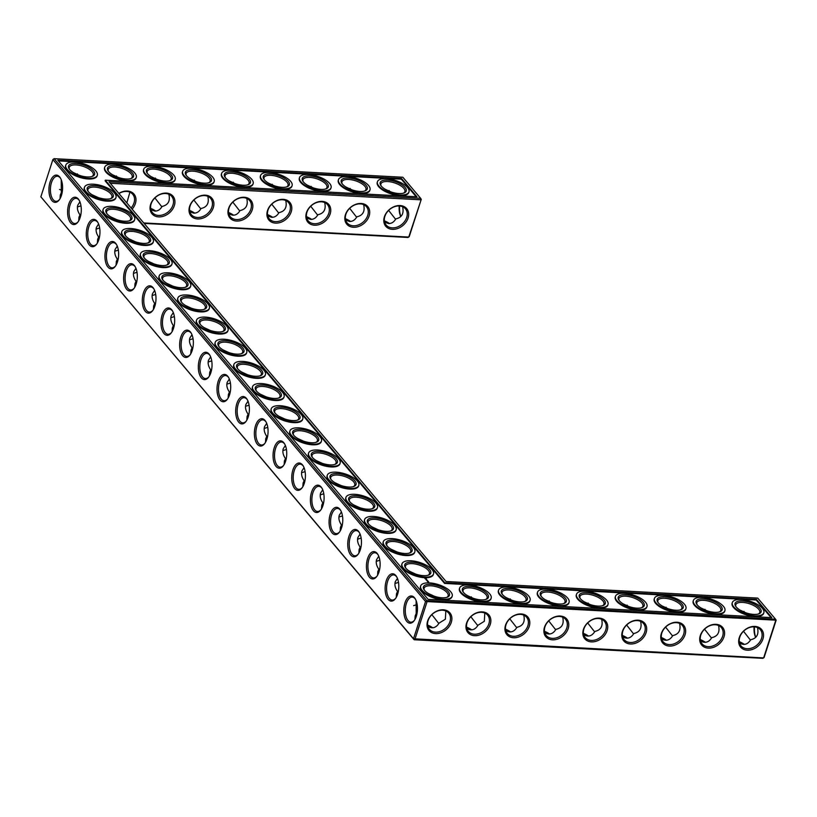 <?xml version="1.0" encoding="UTF-8"?>
<svg xmlns="http://www.w3.org/2000/svg" width="817" height="817" viewBox="0 0 817 817"><rect width="100%" height="100%" fill="white"/><g stroke="black" fill="none" stroke-linecap="round" stroke-linejoin="round"><path stroke-width="1.23" d="M388.698 223.541A13.685 5.566 17.9 0 0 384.46 221.438M389.464 223.521A12.602 5.127 17.9 0 0 384.368 220.815M384.654 222.244L388.575 223.531C391.568 223.613 393.988 222.061 395.816 218.885C401.882 217.536 404.139 213.482 402.597 206.711M388.616 210.398L395.581 219.283M143.741 222.939L408.755 237.063L421.266 199.328L409.235 236.583L408 237.471L144.129 223.409M40.85 196.815L414.148 639.752L762.884 658.328L764.12 657.44L776.15 620.185L425.545 601.506L52.88 159.56L54.116 158.672L426.78 600.618L775.517 619.194L757.737 598.105L446.082 581.51L108.988 181.731L420.643 198.337L402.852 177.248L54.116 158.672L52.88 159.56L40.85 196.815L413.514 638.761L763.629 657.92L775.66 620.665L775.517 619.194L776.15 620.185M509.839 631.939A13.685 5.566 17.9 0 0 505.6 629.836M470.878 629.866A13.685 5.566 17.9 0 0 466.65 627.762M704.622 642.315A13.685 5.566 17.9 0 0 700.383 640.211M665.661 640.242A13.685 5.566 17.9 0 0 661.433 638.138M743.572 644.399A13.685 5.566 17.9 0 0 739.344 642.295M626.7 638.169A13.685 5.566 17.9 0 0 622.472 636.065M431.927 627.793A13.685 5.566 17.9 0 0 427.689 625.689M587.75 636.096A13.685 5.566 17.9 0 0 583.512 633.992M548.789 634.012A13.685 5.566 17.9 0 0 544.561 631.909M349.737 221.458A13.685 5.566 17.9 0 0 345.509 219.354M310.777 219.385A13.685 5.566 17.9 0 0 306.549 217.281M271.826 217.312A13.685 5.566 17.9 0 0 267.588 215.208M193.915 213.155A13.685 5.566 17.9 0 0 189.677 211.052M232.865 215.239A13.685 5.566 17.9 0 0 228.637 213.135M154.954 211.082A13.685 5.566 17.9 0 0 150.726 208.978M399.319 205.955A12.602 9.641 -40.1 0 1 405.416 208.795A12.602 9.641 -40.1 0 1 401.995 224.287A12.602 9.641 -40.1 0 1 386.145 225.043A12.602 9.641 -40.1 0 1 386.686 212.696A12.602 9.641 -40.1 0 1 399.319 205.955M399.247 205.955A12.572 6.27 -87 0 0 400.769 216.525M391.047 191.954L385.073 189.207M389.117 190.504A12.602 9.641 -40.1 0 1 389.311 191.311M345.693 220.171L349.615 221.458C352.617 221.54 355.027 219.987 356.855 216.811C362.922 215.463 365.189 211.409 363.647 204.638M349.666 208.325L356.631 217.21M414.148 639.752L414.893 639.343L426.923 602.088L426.78 600.618L425.545 601.506L413.514 638.761L414.148 639.752M505.509 629.223A12.602 5.127 -162.1 0 1 510.615 631.929M466.558 627.139A12.602 5.127 -162.1 0 1 471.654 629.846M700.292 639.599A12.602 5.127 -162.1 0 1 705.388 642.305M661.331 637.526A12.602 5.127 -162.1 0 1 666.437 640.232M739.252 641.672A12.602 5.127 -162.1 0 1 744.348 644.378M622.38 635.442A12.602 5.127 -162.1 0 1 627.476 638.148M427.597 625.066A12.602 5.127 -162.1 0 1 432.693 627.773M583.42 633.369A12.602 5.127 -162.1 0 1 588.526 636.075M544.469 631.296A12.602 5.127 -162.1 0 1 549.565 634.002M350.513 221.448A12.602 5.127 17.9 0 0 345.407 218.742M311.553 219.375A12.602 5.127 17.9 0 0 306.457 216.658M272.602 217.291A12.602 5.127 17.9 0 0 267.496 214.585M194.691 213.145A12.602 5.127 17.9 0 0 189.585 210.439M233.642 215.218A12.602 5.127 17.9 0 0 228.546 212.512M155.73 211.072A12.602 5.127 17.9 0 0 150.634 208.366M403.475 193.149A12.602 5.127 17.9 0 0 404.895 191.617A12.602 5.127 17.9 0 0 394.478 182.865A12.602 5.127 17.9 0 0 380.906 183.876A12.602 5.127 17.9 0 0 381.171 185.939M400.064 205.557A13.685 10.468 -40.1 0 1 404.558 223.94A13.685 10.468 -40.1 0 1 384.051 222.847A13.685 10.468 -40.1 0 1 400.064 205.557M399.646 205.986A13.644 6.812 -87 0 0 400.881 216.423M364.515 191.066A12.602 5.127 17.9 0 0 365.934 189.544A12.602 5.127 17.9 0 0 355.518 180.792A12.602 5.127 17.9 0 0 341.955 181.793A12.602 5.127 17.9 0 0 342.211 183.866M352.086 189.881L346.122 187.134M350.156 188.431A12.602 9.641 -40.1 0 1 350.35 189.238M360.358 203.882A12.602 9.641 -40.1 0 1 366.455 206.721A12.602 9.641 -40.1 0 1 363.034 222.214A12.602 9.641 -40.1 0 1 347.184 222.97A12.602 9.641 -40.1 0 1 347.725 210.623A12.602 9.641 -40.1 0 1 360.358 203.882M421.266 199.328L420.643 198.337L420.786 199.808L110.285 183.263M283.193 199.328A13.685 10.468 -40.1 0 1 287.686 217.72A13.685 10.468 -40.1 0 1 267.179 216.628A13.685 10.468 -40.1 0 1 283.193 199.328M244.242 197.254A13.685 10.468 -40.1 0 1 248.736 215.637A13.685 10.468 -40.1 0 1 228.219 214.544A13.685 10.468 -40.1 0 1 244.242 197.254M205.281 195.171A13.685 10.468 -40.1 0 1 209.775 213.564A13.685 10.468 -40.1 0 1 189.268 212.471A13.685 10.468 -40.1 0 1 205.281 195.171M166.331 193.098A13.685 10.468 -40.1 0 1 170.824 211.491A13.685 10.468 -40.1 0 1 150.308 210.398A13.685 10.468 -40.1 0 1 166.331 193.098M118.843 193.415A13.685 10.468 -40.1 0 1 127.37 191.025A13.685 10.468 -40.1 0 1 132.109 209.152M361.114 203.474A13.685 10.468 -40.1 0 1 365.608 221.867A13.685 10.468 -40.1 0 1 345.091 220.774A13.685 10.468 -40.1 0 1 361.114 203.474M322.153 201.401A13.685 10.468 -40.1 0 1 326.647 219.793A13.685 10.468 -40.1 0 1 306.13 218.701A13.685 10.468 -40.1 0 1 322.153 201.401M755.766 637.28A13.644 6.812 93 0 1 754.52 626.843M443.294 609.809A13.685 10.468 -40.1 0 1 447.787 628.191A13.685 10.468 -40.1 0 1 427.281 627.099A13.685 10.468 -40.1 0 1 443.294 609.809M482.255 611.882A13.685 10.468 -40.1 0 1 486.748 630.275A13.685 10.468 -40.1 0 1 466.231 629.182A13.685 10.468 -40.1 0 1 482.255 611.882M521.205 613.955A13.685 10.468 -40.1 0 1 525.699 632.348A13.685 10.468 -40.1 0 1 505.192 631.255A13.685 10.468 -40.1 0 1 521.205 613.955M560.166 616.028A13.685 10.468 -40.1 0 1 564.659 634.421A13.685 10.468 -40.1 0 1 544.142 633.328A13.685 10.468 -40.1 0 1 560.166 616.028M599.116 618.112A13.685 10.468 -40.1 0 1 603.61 636.494A13.685 10.468 -40.1 0 1 583.103 635.401A13.685 10.468 -40.1 0 1 599.116 618.112M638.077 620.185A13.685 10.468 -40.1 0 1 642.571 638.577A13.685 10.468 -40.1 0 1 622.054 637.485A13.685 10.468 -40.1 0 1 638.077 620.185M677.038 622.258A13.685 10.468 -40.1 0 1 681.531 640.651A13.685 10.468 -40.1 0 1 661.014 639.558A13.685 10.468 -40.1 0 1 677.038 622.258M715.988 624.331A13.685 10.468 -40.1 0 1 720.482 642.724A13.685 10.468 -40.1 0 1 699.975 641.631A13.685 10.468 -40.1 0 1 715.988 624.331M754.949 626.414A13.685 10.468 -40.1 0 1 759.442 644.797A13.685 10.468 -40.1 0 1 738.925 643.704A13.685 10.468 -40.1 0 1 754.949 626.414M59.59 176.87A13.644 6.812 -87 0 0 50.756 180.251A13.644 6.812 -87 0 0 50.368 197.959A13.644 6.812 -87 0 0 59.079 200.083A13.644 6.812 -87 0 0 60.264 177.8A13.644 6.812 -87 0 0 59.59 176.87M78.279 198.991A13.685 6.822 93 0 1 78.953 199.92A13.685 6.822 93 0 1 77.768 222.265A13.685 6.822 93 0 1 69.036 220.13A13.685 6.822 93 0 1 69.425 202.381A13.685 6.822 93 0 1 78.279 198.991M96.957 221.131A13.685 6.822 93 0 1 97.631 222.071A13.685 6.822 93 0 1 96.437 244.416A13.685 6.822 93 0 1 87.715 242.281A13.685 6.822 93 0 1 88.103 224.532A13.685 6.822 93 0 1 96.957 221.131M115.636 243.282A13.685 6.822 93 0 1 116.31 244.222A13.685 6.822 93 0 1 115.115 266.567A13.685 6.822 93 0 1 106.384 264.432A13.685 6.822 93 0 1 106.782 246.683A13.685 6.822 93 0 1 115.636 243.282M134.315 265.433A13.685 6.822 93 0 1 134.989 266.373A13.685 6.822 93 0 1 133.794 288.718A13.685 6.822 93 0 1 125.062 286.583A13.685 6.822 93 0 1 125.461 268.834A13.685 6.822 93 0 1 134.315 265.433M152.993 287.584A13.685 6.822 93 0 1 153.667 288.524A13.685 6.822 93 0 1 152.473 310.868A13.685 6.822 93 0 1 143.741 308.734A13.685 6.822 93 0 1 144.139 290.975A13.685 6.822 93 0 1 152.993 287.584M171.662 309.735A13.685 6.822 93 0 1 172.346 310.664A13.685 6.822 93 0 1 171.151 333.019A13.685 6.822 93 0 1 162.42 330.885A13.685 6.822 93 0 1 162.818 313.125A13.685 6.822 93 0 1 171.662 309.735M190.341 331.886A13.685 6.822 93 0 1 191.025 332.815A13.685 6.822 93 0 1 189.83 355.17A13.685 6.822 93 0 1 181.098 353.036A13.685 6.822 93 0 1 181.486 335.276A13.685 6.822 93 0 1 190.341 331.886M209.019 354.037A13.685 6.822 93 0 1 209.703 354.966A13.685 6.822 93 0 1 208.509 377.321A13.685 6.822 93 0 1 199.777 375.187A13.685 6.822 93 0 1 200.165 357.427A13.685 6.822 93 0 1 209.019 354.037M227.698 376.188A13.685 6.822 93 0 1 228.382 377.117A13.685 6.822 93 0 1 227.187 399.472A13.685 6.822 93 0 1 218.456 397.338A13.685 6.822 93 0 1 218.844 379.578A13.685 6.822 93 0 1 227.698 376.188M246.377 398.339A13.685 6.822 93 0 1 247.051 399.268A13.685 6.822 93 0 1 245.866 421.613A13.685 6.822 93 0 1 237.134 419.489A13.685 6.822 93 0 1 237.522 401.729A13.685 6.822 93 0 1 246.377 398.339M265.055 420.489A13.685 6.822 93 0 1 265.729 421.419A13.685 6.822 93 0 1 264.545 443.764A13.685 6.822 93 0 1 255.813 441.629A13.685 6.822 93 0 1 256.201 423.88A13.685 6.822 93 0 1 265.055 420.489M283.734 442.64A13.685 6.822 93 0 1 284.408 443.57A13.685 6.822 93 0 1 283.223 465.915A13.685 6.822 93 0 1 274.492 463.78A13.685 6.822 93 0 1 274.88 446.031A13.685 6.822 93 0 1 283.734 442.64M302.413 464.791A13.685 6.822 93 0 1 303.087 465.721A13.685 6.822 93 0 1 301.902 488.066A13.685 6.822 93 0 1 293.17 485.931A13.685 6.822 93 0 1 293.558 468.182A13.685 6.822 93 0 1 302.413 464.791M321.091 486.942A13.685 6.822 93 0 1 321.765 487.872A13.685 6.822 93 0 1 320.581 510.216A13.685 6.822 93 0 1 311.849 508.082A13.685 6.822 93 0 1 312.237 490.333A13.685 6.822 93 0 1 321.091 486.942M339.77 509.093A13.685 6.822 93 0 1 340.444 510.022A13.685 6.822 93 0 1 339.259 532.367A13.685 6.822 93 0 1 330.528 530.233A13.685 6.822 93 0 1 330.916 512.484A13.685 6.822 93 0 1 339.77 509.093M358.449 531.244A13.685 6.822 93 0 1 359.123 532.173A13.685 6.822 93 0 1 357.928 554.518A13.685 6.822 93 0 1 349.196 552.384A13.685 6.822 93 0 1 349.594 534.635A13.685 6.822 93 0 1 358.449 531.244M377.127 553.395A13.685 6.822 93 0 1 377.801 554.324A13.685 6.822 93 0 1 376.606 576.669A13.685 6.822 93 0 1 367.875 574.535A13.685 6.822 93 0 1 368.273 556.786A13.685 6.822 93 0 1 377.127 553.395M395.806 575.546A13.685 6.822 93 0 1 396.48 576.475A13.685 6.822 93 0 1 395.285 598.82A13.685 6.822 93 0 1 386.553 596.686A13.685 6.822 93 0 1 386.952 578.936A13.685 6.822 93 0 1 395.806 575.546M414.464 597.727A13.644 6.812 93 0 1 415.148 598.657A13.644 6.812 93 0 1 413.953 620.94A13.644 6.812 93 0 1 405.252 618.816A13.644 6.812 93 0 1 405.64 601.108A13.644 6.812 93 0 1 414.464 597.727M189.483 339.841L193.057 338.738M174.041 326.371L173.388 325.626L172.346 327.974L172.101 331.6M152.136 295.54L155.7 294.437M136.694 282.069L136.03 281.324L134.989 283.673L134.744 287.298M96.1 229.087L99.664 227.984M80.658 215.617L79.995 214.871L78.953 217.22L78.718 220.845M114.778 251.238L118.342 250.135M99.337 237.767L98.673 237.022L97.631 239.371L97.386 242.996M133.457 273.389L137.021 272.286M118.016 259.918L117.352 259.173L116.31 261.522L116.065 265.147M208.161 361.992L211.736 360.889M192.72 348.522L192.066 347.776L191.025 350.125L190.78 353.751M170.814 317.69L174.378 316.587M155.373 304.22L154.709 303.475L153.667 305.824L153.422 309.449M226.84 384.143L230.414 383.04M211.399 370.673L210.745 369.927L209.703 372.276L209.458 375.902M245.519 406.294L249.093 405.191M230.077 392.824L229.424 392.078L228.382 394.427L228.137 398.053M376.269 561.34L379.834 560.237M360.828 547.87L360.164 547.124L359.123 549.484L358.877 553.109M357.591 539.189L361.155 538.086M342.149 525.719L341.486 524.974L340.444 527.333L340.199 530.958M338.912 517.038L342.476 515.935M323.471 503.568L322.817 502.823L321.765 505.182L321.53 508.807M516.722 627.691L509.767 618.806M505.794 630.653C510.359 633.093 514.077 631.97 516.957 627.293C523.023 625.934 525.29 621.88 523.738 615.119M477.771 625.608L470.806 616.723M466.844 628.569C471.399 631.02 475.116 629.897 477.996 625.209L484.318 621.298L484.787 613.046M413.637 605.642L417.17 604.549M398.185 592.172L397.522 591.426L396.48 593.785L396.235 597.401M394.948 583.491L398.512 582.388M379.507 570.021L378.843 569.275L377.801 571.634L377.556 575.26M320.233 494.888L323.798 493.785M304.792 481.417L304.138 480.672L303.087 483.031L302.852 486.656M711.505 638.067L704.54 629.182M700.577 641.028C705.142 643.469 708.86 642.346 711.74 637.668C717.806 636.31 720.073 632.256 718.521 625.495M301.555 472.737L305.119 471.634M286.113 459.266L285.46 458.521L284.408 460.88L284.173 464.505M282.876 450.586L286.44 449.493M267.435 437.126L266.781 436.37L265.729 438.729L265.494 442.354M672.554 635.994L665.589 627.109M661.627 638.955C666.182 641.396 669.899 640.273 672.779 635.595C678.856 634.237 681.112 630.183 679.57 623.422M264.197 428.445L267.762 427.342M248.756 414.975L248.102 414.219L247.061 416.578L246.816 420.204M750.466 640.14L743.501 631.255M739.538 643.102C744.093 645.542 747.81 644.429 750.69 639.742C756.767 638.394 759.024 634.329 757.482 627.568M633.594 633.91L626.629 625.025M622.666 636.872C627.221 639.323 630.949 638.2 633.818 633.512C639.895 632.164 642.152 628.11 640.61 621.349M438.811 623.534L431.846 614.65M427.883 626.496C432.448 628.937 436.166 627.824 439.046 623.136L445.357 619.215L445.827 610.963M414.924 619.5L415.169 615.895L416.2 613.567L416.119 600.577M416.844 614.313L416.2 613.567M594.633 631.837L587.678 622.952M583.706 634.799C588.271 637.24 591.988 636.126 594.868 631.439C600.934 630.091 603.201 626.026 601.649 619.266M555.683 629.764L548.718 620.879M544.755 632.726C549.31 635.166 553.038 634.043 555.907 629.366C561.984 628.007 564.241 623.953 562.699 617.192M306.743 218.098L310.664 219.385C313.657 219.467 316.067 217.914 317.895 214.728C323.971 213.39 326.228 209.336 324.686 202.565M310.705 206.241L317.67 215.137M267.782 216.015L271.704 217.302C274.706 217.383 277.116 215.841 278.944 212.655C285.01 211.317 287.267 207.252 285.725 200.492M271.755 204.168L278.709 213.053M189.871 211.869L193.792 213.155C196.795 213.237 199.205 211.685 201.033 208.509C207.099 207.161 209.356 203.106 207.814 196.335M193.843 200.022L200.798 208.907M228.831 213.942L232.753 215.228C235.745 215.31 238.155 213.768 239.984 210.582C246.05 209.234 248.317 205.179 246.775 198.408M232.794 202.095L239.759 210.98M61.959 193.455L61.316 192.71L60.284 195.038L60.039 198.643M77.421 206.936L80.985 205.833M150.92 209.795L154.842 211.082C157.834 211.164 160.244 209.612 162.072 206.435C168.139 205.087 170.406 201.033 168.864 194.262M154.883 197.939L161.848 206.834M398.88 193.537A13.685 5.566 17.9 0 0 404.098 192.935A13.685 5.566 17.9 0 0 394.917 181.507A13.685 5.566 17.9 0 0 380.783 185.398A13.685 5.566 17.9 0 0 398.88 193.537M359.929 191.464A13.685 5.566 17.9 0 0 365.148 190.861A13.685 5.566 17.9 0 0 355.957 179.434A13.685 5.566 17.9 0 0 341.823 183.325A13.685 5.566 17.9 0 0 359.929 191.464M282.447 199.736A12.602 9.641 -40.1 0 1 288.544 202.565A12.602 9.641 -40.1 0 1 285.123 218.068A12.602 9.641 -40.1 0 1 269.273 218.813A12.602 9.641 -40.1 0 1 269.814 206.466A12.602 9.641 -40.1 0 1 282.447 199.736M243.486 197.663A12.602 9.641 -40.1 0 1 249.583 200.492A12.602 9.641 -40.1 0 1 246.172 215.984A12.602 9.641 -40.1 0 1 230.312 216.74A12.602 9.641 -40.1 0 1 230.864 204.393A12.602 9.641 -40.1 0 1 243.486 197.663M204.536 195.58A12.602 9.641 -40.1 0 1 210.633 198.419A12.602 9.641 -40.1 0 1 207.212 213.911A12.602 9.641 -40.1 0 1 191.362 214.667A12.602 9.641 -40.1 0 1 191.903 202.32A12.602 9.641 -40.1 0 1 204.536 195.58M165.575 193.506A12.602 9.641 -40.1 0 1 171.672 196.335A12.602 9.641 -40.1 0 1 168.261 211.838A12.602 9.641 -40.1 0 1 152.401 212.583A12.602 9.641 -40.1 0 1 152.953 200.236A12.602 9.641 -40.1 0 1 165.575 193.506M118.935 193.527A12.602 9.641 -40.1 0 1 126.625 191.433A12.602 9.641 -40.1 0 1 132.722 194.262A12.602 9.641 -40.1 0 1 131.118 207.978M321.398 201.809A12.602 9.641 -40.1 0 1 327.494 204.638A12.602 9.641 -40.1 0 1 324.083 220.141A12.602 9.641 -40.1 0 1 308.223 220.886A12.602 9.641 -40.1 0 1 308.775 208.539A12.602 9.641 -40.1 0 1 321.398 201.809M549.218 600.985A12.602 9.641 -40.1 0 1 549.412 601.792M510.257 598.902A12.602 9.641 -40.1 0 1 510.451 599.719M471.307 596.829A12.602 9.641 -40.1 0 1 471.491 597.646M743.991 611.361A12.602 9.641 -40.1 0 1 744.185 612.168M705.04 609.288A12.602 9.641 -40.1 0 1 705.234 610.095M666.08 607.205A12.602 9.641 -40.1 0 1 666.274 608.022M627.129 605.131A12.602 9.641 -40.1 0 1 627.323 605.948M588.169 603.058A12.602 9.641 -40.1 0 1 588.363 603.865M755.654 637.383A12.572 6.27 93 0 1 754.132 626.813M442.548 610.217A12.602 9.641 -40.1 0 1 448.645 613.046A12.602 9.641 -40.1 0 1 445.224 628.549A12.602 9.641 -40.1 0 1 429.374 629.294A12.602 9.641 -40.1 0 1 429.916 616.947A12.602 9.641 -40.1 0 1 442.548 610.217M481.499 612.29A12.602 9.641 -40.1 0 1 487.596 615.119A12.602 9.641 -40.1 0 1 484.185 630.622A12.602 9.641 -40.1 0 1 468.325 631.367A12.602 9.641 -40.1 0 1 468.876 619.02A12.602 9.641 -40.1 0 1 481.499 612.29M520.46 614.364A12.602 9.641 -40.1 0 1 526.557 617.192A12.602 9.641 -40.1 0 1 523.135 632.695A12.602 9.641 -40.1 0 1 507.286 633.451A12.602 9.641 -40.1 0 1 507.827 621.104A12.602 9.641 -40.1 0 1 520.46 614.364M559.41 616.437A12.602 9.641 -40.1 0 1 565.507 619.276A12.602 9.641 -40.1 0 1 562.096 634.768A12.602 9.641 -40.1 0 1 546.236 635.524A12.602 9.641 -40.1 0 1 546.787 623.177A12.602 9.641 -40.1 0 1 559.41 616.437M598.371 618.52A12.602 9.641 -40.1 0 1 604.468 621.349A12.602 9.641 -40.1 0 1 601.046 636.841A12.602 9.641 -40.1 0 1 585.197 637.597A12.602 9.641 -40.1 0 1 585.738 625.25A12.602 9.641 -40.1 0 1 598.371 618.52M637.321 620.593A12.602 9.641 -40.1 0 1 643.418 623.422A12.602 9.641 -40.1 0 1 640.007 638.925A12.602 9.641 -40.1 0 1 624.147 639.67A12.602 9.641 -40.1 0 1 624.699 627.323A12.602 9.641 -40.1 0 1 637.321 620.593M676.282 622.666A12.602 9.641 -40.1 0 1 682.379 625.495A12.602 9.641 -40.1 0 1 678.958 640.998A12.602 9.641 -40.1 0 1 663.108 641.753A12.602 9.641 -40.1 0 1 663.649 629.407A12.602 9.641 -40.1 0 1 676.282 622.666M715.243 624.739A12.602 9.641 -40.1 0 1 721.34 627.579A12.602 9.641 -40.1 0 1 717.918 643.071A12.602 9.641 -40.1 0 1 702.069 643.827A12.602 9.641 -40.1 0 1 702.61 631.48A12.602 9.641 -40.1 0 1 715.243 624.739M754.193 626.823A12.602 9.641 -40.1 0 1 760.29 629.652A12.602 9.641 -40.1 0 1 756.869 645.144A12.602 9.641 -40.1 0 1 741.019 645.9A12.602 9.641 -40.1 0 1 741.57 633.553A12.602 9.641 -40.1 0 1 754.193 626.823M60.55 178.28A12.572 6.27 -87 0 0 60.223 177.851A12.572 6.27 -87 0 0 57.364 176.227A12.572 6.27 -87 0 0 50.429 188.451A12.572 6.27 -87 0 0 56.026 201.329A12.572 6.27 -87 0 0 59.416 199.634M78.105 221.815A12.602 6.291 93 0 1 74.694 223.521A12.602 6.291 93 0 1 69.088 210.592A12.602 6.291 93 0 1 76.042 198.347A12.602 6.291 93 0 1 78.912 199.971A12.602 6.291 93 0 1 79.239 200.4M96.784 243.966A12.602 6.291 93 0 1 93.373 245.672A12.602 6.291 93 0 1 87.766 232.743A12.602 6.291 93 0 1 94.721 220.498A12.602 6.291 93 0 1 97.591 222.122A12.602 6.291 93 0 1 97.917 222.551M115.452 266.117A12.602 6.291 93 0 1 112.052 267.823A12.602 6.291 93 0 1 106.445 254.894A12.602 6.291 93 0 1 113.4 242.649A12.602 6.291 93 0 1 116.269 244.273A12.602 6.291 93 0 1 116.596 244.702M134.131 288.268A12.602 6.291 93 0 1 130.73 289.964A12.602 6.291 93 0 1 125.124 277.045A12.602 6.291 93 0 1 132.078 264.8A12.602 6.291 93 0 1 134.938 266.424A12.602 6.291 93 0 1 135.275 266.853M152.81 310.409A12.602 6.291 93 0 1 149.409 312.114A12.602 6.291 93 0 1 143.802 299.196A12.602 6.291 93 0 1 150.757 286.951A12.602 6.291 93 0 1 153.616 288.575A12.602 6.291 93 0 1 153.953 289.004M171.488 332.56A12.602 6.291 93 0 1 168.088 334.265A12.602 6.291 93 0 1 162.481 321.347A12.602 6.291 93 0 1 169.425 309.102A12.602 6.291 93 0 1 172.295 310.726A12.602 6.291 93 0 1 172.632 311.154M190.167 354.711A12.602 6.291 93 0 1 186.766 356.416A12.602 6.291 93 0 1 181.16 343.497A12.602 6.291 93 0 1 188.104 331.253A12.602 6.291 93 0 1 190.974 332.876A12.602 6.291 93 0 1 191.311 333.305M208.846 376.862A12.602 6.291 93 0 1 205.445 378.567A12.602 6.291 93 0 1 199.838 365.648A12.602 6.291 93 0 1 206.783 353.393A12.602 6.291 93 0 1 209.652 355.027A12.602 6.291 93 0 1 209.989 355.456M227.524 399.013A12.602 6.291 93 0 1 224.124 400.718A12.602 6.291 93 0 1 218.517 387.799A12.602 6.291 93 0 1 225.461 375.544A12.602 6.291 93 0 1 228.331 377.178A12.602 6.291 93 0 1 228.668 377.607M246.203 421.163A12.602 6.291 93 0 1 242.802 422.869A12.602 6.291 93 0 1 237.196 409.95A12.602 6.291 93 0 1 244.14 397.695A12.602 6.291 93 0 1 247.01 399.329A12.602 6.291 93 0 1 247.347 399.758M264.882 443.314A12.602 6.291 93 0 1 261.481 445.02A12.602 6.291 93 0 1 255.874 432.101A12.602 6.291 93 0 1 262.819 419.846A12.602 6.291 93 0 1 265.688 421.48A12.602 6.291 93 0 1 266.025 421.909M283.56 465.465A12.602 6.291 93 0 1 280.16 467.171A12.602 6.291 93 0 1 274.543 454.252A12.602 6.291 93 0 1 281.497 441.997A12.602 6.291 93 0 1 284.367 443.631A12.602 6.291 93 0 1 284.694 444.06M302.239 487.616A12.602 6.291 93 0 1 298.838 489.322A12.602 6.291 93 0 1 293.221 476.403A12.602 6.291 93 0 1 300.176 464.148A12.602 6.291 93 0 1 303.046 465.782A12.602 6.291 93 0 1 303.373 466.211M320.918 509.767A12.602 6.291 93 0 1 317.517 511.473A12.602 6.291 93 0 1 311.9 498.554A12.602 6.291 93 0 1 318.855 486.299A12.602 6.291 93 0 1 321.724 487.933A12.602 6.291 93 0 1 322.051 488.362M339.596 531.918A12.602 6.291 93 0 1 336.185 533.624A12.602 6.291 93 0 1 330.579 520.705A12.602 6.291 93 0 1 337.533 508.45A12.602 6.291 93 0 1 340.403 510.084A12.602 6.291 93 0 1 340.73 510.513M358.265 554.069A12.602 6.291 93 0 1 354.864 555.774A12.602 6.291 93 0 1 349.257 542.856A12.602 6.291 93 0 1 356.212 530.601A12.602 6.291 93 0 1 359.082 532.235A12.602 6.291 93 0 1 359.409 532.653M376.943 576.22A12.602 6.291 93 0 1 373.543 577.925A12.602 6.291 93 0 1 367.936 565.007A12.602 6.291 93 0 1 374.891 552.752A12.602 6.291 93 0 1 377.75 554.386A12.602 6.291 93 0 1 378.087 554.804M395.622 598.371A12.602 6.291 93 0 1 392.221 600.076A12.602 6.291 93 0 1 386.615 587.157A12.602 6.291 93 0 1 393.569 574.902A12.602 6.291 93 0 1 396.429 576.536A12.602 6.291 93 0 1 396.766 576.955M414.29 620.491A12.572 6.27 93 0 1 410.9 622.186A12.572 6.27 93 0 1 405.314 609.308A12.572 6.27 93 0 1 412.238 597.084A12.572 6.27 93 0 1 415.097 598.718A12.572 6.27 93 0 1 415.434 599.137M311.206 186.347A12.602 9.641 -40.1 0 1 311.4 187.164M272.245 184.274A12.602 9.641 -40.1 0 1 272.439 185.091M233.294 182.201A12.602 9.641 -40.1 0 1 233.488 183.008M194.334 180.128A12.602 9.641 -40.1 0 1 194.528 180.935M155.373 178.045A12.602 9.641 -40.1 0 1 155.567 178.862M116.422 175.972A12.602 9.641 -40.1 0 1 116.617 176.789M77.462 173.898A12.602 9.641 -40.1 0 1 77.656 174.705M62.48 190.157A12.602 9.641 -40.1 0 1 59.518 189.432M210.143 330.405L204.168 327.658M192.066 347.776C189.687 344.314 188.941 341.077 189.84 338.034L191.985 334.735M173.388 325.626C171.008 322.164 170.263 318.926 171.161 315.893L173.306 312.584M191.464 308.254L185.49 305.507M172.785 286.103L166.821 283.356M154.709 303.475C152.33 300.023 151.584 296.775 152.483 293.742L154.627 290.433M136.03 281.324C133.651 277.872 132.905 274.624 133.804 271.591L135.949 268.282M154.107 263.952L148.143 261.205M116.749 219.65L110.785 216.903M98.673 237.022C96.294 233.57 95.558 230.323 96.457 227.289L98.602 223.981M79.995 214.871C77.615 211.419 76.88 208.172 77.778 205.138L79.923 201.83M98.071 197.5L92.107 194.752M135.428 241.801L129.464 239.054M117.352 259.173C114.972 255.721 114.237 252.473 115.136 249.44L117.27 246.131M228.811 352.556L222.847 349.809M210.745 369.927C208.366 366.465 207.62 363.228 208.519 360.185L210.663 356.886M247.49 374.707L241.526 371.96M229.424 392.078C227.044 388.616 226.299 385.379 227.197 382.336L229.342 379.037M266.168 396.858L260.204 394.111M248.102 414.219C245.723 410.767 244.977 407.53 245.876 404.486L248.021 401.188M396.919 551.904L390.955 549.157M378.843 569.275C376.463 565.824 375.718 562.576 376.627 559.543L378.761 556.244M360.164 547.124C357.785 543.673 357.049 540.425 357.948 537.392L360.093 534.093M378.24 529.753L372.276 527.016M341.486 524.974C339.106 521.522 338.371 518.274 339.269 515.241L341.414 511.942M359.562 507.602L353.598 504.865M322.817 502.823C320.427 499.371 319.692 496.123 320.591 493.09L322.735 489.792M340.883 485.451L334.919 482.714M512.188 600.362L506.223 597.615M473.227 598.279L467.263 595.542M434.276 596.206L428.302 593.459M397.522 591.426C395.142 587.974 394.397 584.727 395.295 581.694L397.44 578.395M415.598 574.055L409.634 571.308M304.138 480.672C301.749 477.22 301.013 473.972 301.912 470.939L304.057 467.641M322.204 463.31L316.24 460.563M706.971 610.738L700.996 607.991M285.46 458.521C283.07 455.069 282.335 451.821 283.233 448.788L285.378 445.49M303.526 441.16L297.562 438.412M266.781 436.37C264.402 432.918 263.656 429.671 264.555 426.637L266.699 423.339M284.847 419.009L278.883 416.262M668.01 608.665L662.046 605.918M745.921 612.811L739.957 610.064M629.049 606.582L623.085 603.845M590.099 604.509L584.135 601.761M551.138 602.435L545.174 599.688M313.125 187.808L307.161 185.061M274.175 185.725L268.211 182.988M196.264 181.578L190.3 178.831M235.214 183.651L229.25 180.904M79.392 175.349L73.428 172.601M61.234 179.72L61.316 192.71M157.303 179.505L151.339 176.758M126.839 202.912L129.903 192.189M118.353 177.422L112.378 174.685M400.075 194.957A16.565 6.74 17.9 0 0 408.97 191.903A16.565 6.74 17.9 0 0 395.275 180.394A16.565 6.74 17.9 0 0 377.444 181.721A16.565 6.74 17.9 0 0 383.878 190.024A16.565 6.74 17.9 0 0 400.075 194.957M325.564 188.993A12.602 5.127 17.9 0 0 326.984 187.471A12.602 5.127 17.9 0 0 316.567 178.719A12.602 5.127 17.9 0 0 302.995 179.72A12.602 5.127 17.9 0 0 303.26 181.793M361.124 192.883A16.565 6.74 17.9 0 0 370.009 189.82A16.565 6.74 17.9 0 0 356.314 178.32A16.565 6.74 17.9 0 0 338.483 179.638A16.565 6.74 17.9 0 0 344.917 187.941A16.565 6.74 17.9 0 0 361.124 192.883M57.813 160.224L401.555 178.535L416.946 196.785L105.301 180.189L444.785 582.787L756.44 599.392L771.83 617.642L428.077 599.331L57.813 160.224M181.588 302.239A12.602 5.127 -162.1 0 1 181.323 300.176A12.602 5.127 -162.1 0 1 191.413 298.266A12.602 5.127 -162.1 0 1 204.23 304.629A12.602 5.127 -162.1 0 1 205.312 307.917A12.602 5.127 -162.1 0 1 203.893 309.439M200.267 324.39A12.602 5.127 -162.1 0 1 200.002 322.317A12.602 5.127 -162.1 0 1 210.092 320.417A12.602 5.127 -162.1 0 1 222.908 326.78A12.602 5.127 -162.1 0 1 223.991 330.068A12.602 5.127 -162.1 0 1 222.571 331.59M162.91 280.088A12.602 5.127 -162.1 0 1 162.644 278.025A12.602 5.127 -162.1 0 1 172.734 276.115A12.602 5.127 -162.1 0 1 185.551 282.478A12.602 5.127 -162.1 0 1 186.633 285.766A12.602 5.127 -162.1 0 1 185.214 287.288M144.231 257.937A12.602 5.127 -162.1 0 1 143.966 255.874A12.602 5.127 -162.1 0 1 154.056 253.964A12.602 5.127 -162.1 0 1 166.872 260.327A12.602 5.127 -162.1 0 1 167.955 263.615A12.602 5.127 -162.1 0 1 166.535 265.137M125.552 235.786A12.602 5.127 -162.1 0 1 125.287 233.723A12.602 5.127 -162.1 0 1 135.377 231.814A12.602 5.127 -162.1 0 1 148.194 238.176A12.602 5.127 -162.1 0 1 149.276 241.464A12.602 5.127 -162.1 0 1 147.857 242.986M88.195 191.484A12.602 5.127 -162.1 0 1 87.94 189.421A12.602 5.127 -162.1 0 1 98.02 187.512A12.602 5.127 -162.1 0 1 110.836 193.874A12.602 5.127 -162.1 0 1 111.919 197.163A12.602 5.127 -162.1 0 1 110.499 198.694M106.874 213.635A12.602 5.127 -162.1 0 1 106.608 211.572A12.602 5.127 -162.1 0 1 116.698 209.663A12.602 5.127 -162.1 0 1 129.515 216.025A12.602 5.127 -162.1 0 1 130.597 219.313A12.602 5.127 -162.1 0 1 129.178 220.845M91.821 176.543A12.602 5.127 17.9 0 0 93.24 175.012A12.602 5.127 17.9 0 0 82.823 166.26A12.602 5.127 17.9 0 0 69.261 167.271A12.602 5.127 17.9 0 0 69.516 169.333M218.946 346.541A12.602 5.127 -162.1 0 1 218.68 344.468A12.602 5.127 -162.1 0 1 228.77 342.568A12.602 5.127 -162.1 0 1 241.587 348.93A12.602 5.127 -162.1 0 1 242.669 352.219A12.602 5.127 -162.1 0 1 241.25 353.741M237.624 368.692A12.602 5.127 -162.1 0 1 237.359 366.619A12.602 5.127 -162.1 0 1 247.449 364.719A12.602 5.127 -162.1 0 1 260.255 371.081A12.602 5.127 -162.1 0 1 261.348 374.37A12.602 5.127 -162.1 0 1 259.929 375.891M256.303 390.843A12.602 5.127 -162.1 0 1 256.038 388.769A12.602 5.127 -162.1 0 1 266.128 386.87A12.602 5.127 -162.1 0 1 278.934 393.232A12.602 5.127 -162.1 0 1 280.027 396.521A12.602 5.127 -162.1 0 1 278.597 398.042M368.365 523.738A12.602 5.127 -162.1 0 1 368.099 521.675A12.602 5.127 -162.1 0 1 378.189 519.765A12.602 5.127 -162.1 0 1 391.006 526.128A12.602 5.127 -162.1 0 1 392.089 529.426A12.602 5.127 -162.1 0 1 390.669 530.948M387.044 545.889A12.602 5.127 -162.1 0 1 386.778 543.826A12.602 5.127 -162.1 0 1 396.868 541.916A12.602 5.127 -162.1 0 1 409.685 548.278A12.602 5.127 -162.1 0 1 410.767 551.577A12.602 5.127 -162.1 0 1 409.348 553.099M349.686 501.587A12.602 5.127 -162.1 0 1 349.431 499.524A12.602 5.127 -162.1 0 1 359.511 497.614A12.602 5.127 -162.1 0 1 372.327 503.977A12.602 5.127 -162.1 0 1 373.41 507.275A12.602 5.127 -162.1 0 1 371.99 508.797M331.008 479.446A12.602 5.127 -162.1 0 1 330.752 477.373A12.602 5.127 -162.1 0 1 340.832 475.463A12.602 5.127 -162.1 0 1 353.649 481.826A12.602 5.127 -162.1 0 1 354.731 485.124A12.602 5.127 -162.1 0 1 353.312 486.646M312.329 457.295A12.602 5.127 -162.1 0 1 312.074 455.222A12.602 5.127 -162.1 0 1 322.153 453.323A12.602 5.127 -162.1 0 1 334.97 459.675A12.602 5.127 -162.1 0 1 336.053 462.973A12.602 5.127 -162.1 0 1 334.633 464.495M541.273 596.42A12.602 5.127 -162.1 0 1 541.007 594.357A12.602 5.127 -162.1 0 1 551.097 592.448A12.602 5.127 -162.1 0 1 563.904 598.81A12.602 5.127 -162.1 0 1 564.996 602.098A12.602 5.127 -162.1 0 1 563.577 603.62M502.312 594.347A12.602 5.127 -162.1 0 1 502.047 592.274A12.602 5.127 -162.1 0 1 512.136 590.374A12.602 5.127 -162.1 0 1 524.953 596.737A12.602 5.127 -162.1 0 1 526.036 600.025A12.602 5.127 -162.1 0 1 524.616 601.547M463.351 592.274A12.602 5.127 -162.1 0 1 463.096 590.201A12.602 5.127 -162.1 0 1 473.186 588.291A12.602 5.127 -162.1 0 1 485.992 594.653A12.602 5.127 -162.1 0 1 487.085 597.952A12.602 5.127 -162.1 0 1 485.655 599.474M424.401 590.191A12.602 5.127 -162.1 0 1 424.135 588.128A12.602 5.127 -162.1 0 1 434.225 586.218A12.602 5.127 -162.1 0 1 447.042 592.58A12.602 5.127 -162.1 0 1 448.125 595.879A12.602 5.127 -162.1 0 1 446.705 597.401M405.722 568.04A12.602 5.127 -162.1 0 1 405.457 565.977A12.602 5.127 -162.1 0 1 415.547 564.067A12.602 5.127 -162.1 0 1 428.363 570.429A12.602 5.127 -162.1 0 1 429.446 573.728A12.602 5.127 -162.1 0 1 428.026 575.25M293.65 435.144A12.602 5.127 -162.1 0 1 293.395 433.071A12.602 5.127 -162.1 0 1 303.485 431.172A12.602 5.127 -162.1 0 1 316.291 437.524A12.602 5.127 -162.1 0 1 317.384 440.823A12.602 5.127 -162.1 0 1 315.954 442.344M736.046 606.796A12.602 5.127 -162.1 0 1 735.79 604.733A12.602 5.127 -162.1 0 1 745.88 602.823A12.602 5.127 -162.1 0 1 758.687 609.186A12.602 5.127 -162.1 0 1 759.779 612.474A12.602 5.127 -162.1 0 1 758.35 614.006M697.095 604.723A12.602 5.127 -162.1 0 1 696.83 602.66A12.602 5.127 -162.1 0 1 706.919 600.75A12.602 5.127 -162.1 0 1 719.736 607.113A12.602 5.127 -162.1 0 1 720.819 610.401A12.602 5.127 -162.1 0 1 719.399 611.923M658.134 602.65A12.602 5.127 -162.1 0 1 657.879 600.577A12.602 5.127 -162.1 0 1 667.959 598.677A12.602 5.127 -162.1 0 1 680.775 605.04A12.602 5.127 -162.1 0 1 681.858 608.328A12.602 5.127 -162.1 0 1 680.438 609.85M274.972 412.993A12.602 5.127 -162.1 0 1 274.716 410.92A12.602 5.127 -162.1 0 1 284.806 409.021A12.602 5.127 -162.1 0 1 297.613 415.373A12.602 5.127 -162.1 0 1 298.705 418.672A12.602 5.127 -162.1 0 1 297.276 420.193M619.184 600.566A12.602 5.127 -162.1 0 1 618.918 598.504A12.602 5.127 -162.1 0 1 629.008 596.594A12.602 5.127 -162.1 0 1 641.825 602.956A12.602 5.127 -162.1 0 1 642.908 606.255A12.602 5.127 -162.1 0 1 641.488 607.777M580.223 598.493A12.602 5.127 -162.1 0 1 579.958 596.43A12.602 5.127 -162.1 0 1 590.048 594.521A12.602 5.127 -162.1 0 1 602.864 600.883A12.602 5.127 -162.1 0 1 603.947 604.172A12.602 5.127 -162.1 0 1 602.527 605.703M286.604 186.919A12.602 5.127 17.9 0 0 288.023 185.398A12.602 5.127 17.9 0 0 277.606 176.646A12.602 5.127 17.9 0 0 264.034 177.646A12.602 5.127 17.9 0 0 264.3 179.709M247.643 184.846A12.602 5.127 17.9 0 0 249.073 183.314A12.602 5.127 17.9 0 0 238.656 174.562A12.602 5.127 17.9 0 0 225.084 175.573A12.602 5.127 17.9 0 0 225.349 177.636M208.692 182.763A12.602 5.127 17.9 0 0 210.112 181.241A12.602 5.127 17.9 0 0 199.695 172.489A12.602 5.127 17.9 0 0 186.123 173.5A12.602 5.127 17.9 0 0 186.388 175.563M169.732 180.69A12.602 5.127 17.9 0 0 171.161 179.168A12.602 5.127 17.9 0 0 160.735 170.416A12.602 5.127 17.9 0 0 147.172 171.417A12.602 5.127 17.9 0 0 147.428 173.49M130.781 178.617A12.602 5.127 17.9 0 0 132.201 177.095A12.602 5.127 17.9 0 0 121.784 168.343A12.602 5.127 17.9 0 0 108.212 169.344A12.602 5.127 17.9 0 0 108.477 171.407M408.847 192.209A16.565 6.74 -162.1 0 1 408.766 192.526A16.565 6.74 -162.1 0 1 399.881 195.59A16.565 6.74 -162.1 0 1 383.673 190.647A16.565 6.74 -162.1 0 1 377.24 182.344A16.565 6.74 -162.1 0 1 377.362 182.038M320.969 189.391A13.685 5.566 17.9 0 0 326.187 188.778A13.685 5.566 17.9 0 0 317.006 177.36A13.685 5.566 17.9 0 0 302.872 181.251A13.685 5.566 17.9 0 0 320.969 189.391M369.887 190.126A16.565 6.74 -162.1 0 1 369.805 190.453A16.565 6.74 -162.1 0 1 360.92 193.506A16.565 6.74 -162.1 0 1 344.713 188.574A16.565 6.74 -162.1 0 1 338.279 180.271A16.565 6.74 -162.1 0 1 338.401 179.965M58.375 160.888L401.361 179.168L416.19 196.744M401.555 178.535L401.361 179.168M756.44 599.392L756.236 600.025L771.064 617.601M444.785 582.787L444.591 583.42L756.236 600.025M105.301 180.189L105.097 180.812L444.591 583.42M205.465 303.74A13.685 5.566 -162.1 0 1 204.516 309.235A13.685 5.566 -162.1 0 1 191.913 308.397A13.685 5.566 -162.1 0 1 181.2 301.698A13.685 5.566 -162.1 0 1 188.645 296.418A13.685 5.566 -162.1 0 1 205.465 303.74M224.144 325.891A13.685 5.566 -162.1 0 1 223.194 331.375A13.685 5.566 -162.1 0 1 210.592 330.548A13.685 5.566 -162.1 0 1 199.879 323.849A13.685 5.566 -162.1 0 1 207.324 318.569A13.685 5.566 -162.1 0 1 224.144 325.891M186.787 281.589A13.685 5.566 -162.1 0 1 185.847 287.084A13.685 5.566 -162.1 0 1 173.235 286.256A13.685 5.566 -162.1 0 1 162.522 279.547A13.685 5.566 -162.1 0 1 169.967 274.267A13.685 5.566 -162.1 0 1 186.787 281.589M168.108 259.438A13.685 5.566 -162.1 0 1 167.168 264.933A13.685 5.566 -162.1 0 1 154.556 264.105A13.685 5.566 -162.1 0 1 143.843 257.396A13.685 5.566 -162.1 0 1 151.288 252.116A13.685 5.566 -162.1 0 1 168.108 259.438M149.429 237.287A13.685 5.566 -162.1 0 1 148.49 242.782A13.685 5.566 -162.1 0 1 135.877 241.955A13.685 5.566 -162.1 0 1 125.164 235.245A13.685 5.566 -162.1 0 1 132.609 229.965A13.685 5.566 -162.1 0 1 149.429 237.287M112.072 192.986A13.685 5.566 -162.1 0 1 111.132 198.48A13.685 5.566 -162.1 0 1 98.52 197.653A13.685 5.566 -162.1 0 1 87.807 190.943A13.685 5.566 -162.1 0 1 95.252 185.663A13.685 5.566 -162.1 0 1 112.072 192.986M130.751 215.137A13.685 5.566 -162.1 0 1 129.811 220.631A13.685 5.566 -162.1 0 1 117.199 219.804A13.685 5.566 -162.1 0 1 106.486 213.094A13.685 5.566 -162.1 0 1 113.931 207.814A13.685 5.566 -162.1 0 1 130.751 215.137M87.235 176.942A13.685 5.566 17.9 0 0 92.454 176.329A13.685 5.566 17.9 0 0 83.263 164.911A13.685 5.566 17.9 0 0 69.128 168.792A13.685 5.566 17.9 0 0 87.235 176.942M242.823 348.042A13.685 5.566 -162.1 0 1 241.873 353.526A13.685 5.566 -162.1 0 1 229.271 352.699A13.685 5.566 -162.1 0 1 218.558 346A13.685 5.566 -162.1 0 1 225.992 340.72A13.685 5.566 -162.1 0 1 242.823 348.042M261.501 370.193A13.685 5.566 -162.1 0 1 260.552 375.677A13.685 5.566 -162.1 0 1 247.949 374.85A13.685 5.566 -162.1 0 1 237.236 368.15A13.685 5.566 -162.1 0 1 244.671 362.871A13.685 5.566 -162.1 0 1 261.501 370.193M280.18 392.334A13.685 5.566 -162.1 0 1 279.23 397.828A13.685 5.566 -162.1 0 1 266.618 397.001A13.685 5.566 -162.1 0 1 255.915 390.301A13.685 5.566 -162.1 0 1 263.35 385.021A13.685 5.566 -162.1 0 1 280.18 392.334M392.242 525.239A13.685 5.566 -162.1 0 1 391.302 530.733A13.685 5.566 -162.1 0 1 378.69 529.906A13.685 5.566 -162.1 0 1 367.977 523.207A13.685 5.566 -162.1 0 1 375.422 517.927A13.685 5.566 -162.1 0 1 392.242 525.239M410.92 547.39A13.685 5.566 -162.1 0 1 409.981 552.884A13.685 5.566 -162.1 0 1 397.368 552.057A13.685 5.566 -162.1 0 1 386.655 545.347A13.685 5.566 -162.1 0 1 394.1 540.078A13.685 5.566 -162.1 0 1 410.92 547.39M373.563 503.088A13.685 5.566 -162.1 0 1 372.623 508.582A13.685 5.566 -162.1 0 1 360.011 507.755A13.685 5.566 -162.1 0 1 349.298 501.056A13.685 5.566 -162.1 0 1 356.743 495.776A13.685 5.566 -162.1 0 1 373.563 503.088M354.884 480.937A13.685 5.566 -162.1 0 1 353.945 486.432A13.685 5.566 -162.1 0 1 341.332 485.604A13.685 5.566 -162.1 0 1 330.619 478.905A13.685 5.566 -162.1 0 1 338.064 473.625A13.685 5.566 -162.1 0 1 354.884 480.937M336.206 458.786A13.685 5.566 -162.1 0 1 335.266 464.281A13.685 5.566 -162.1 0 1 322.654 463.453A13.685 5.566 -162.1 0 1 311.941 456.754A13.685 5.566 -162.1 0 1 319.386 451.474A13.685 5.566 -162.1 0 1 336.206 458.786M565.15 597.921A13.685 5.566 -162.1 0 1 564.2 603.416A13.685 5.566 -162.1 0 1 551.598 602.589A13.685 5.566 -162.1 0 1 540.885 595.879A13.685 5.566 -162.1 0 1 548.319 590.599A13.685 5.566 -162.1 0 1 565.15 597.921M526.189 595.838A13.685 5.566 -162.1 0 1 525.249 601.332A13.685 5.566 -162.1 0 1 512.637 600.505A13.685 5.566 -162.1 0 1 501.924 593.806A13.685 5.566 -162.1 0 1 509.369 588.526A13.685 5.566 -162.1 0 1 526.189 595.838M487.238 593.765A13.685 5.566 -162.1 0 1 486.289 599.259A13.685 5.566 -162.1 0 1 473.676 598.432A13.685 5.566 -162.1 0 1 462.973 591.733A13.685 5.566 -162.1 0 1 470.408 586.453A13.685 5.566 -162.1 0 1 487.238 593.765M448.278 591.692A13.685 5.566 -162.1 0 1 447.328 597.186A13.685 5.566 -162.1 0 1 434.726 596.359A13.685 5.566 -162.1 0 1 424.013 589.649A13.685 5.566 -162.1 0 1 431.458 584.38A13.685 5.566 -162.1 0 1 448.278 591.692M429.599 569.541A13.685 5.566 -162.1 0 1 428.659 575.035A13.685 5.566 -162.1 0 1 416.047 574.208A13.685 5.566 -162.1 0 1 405.334 567.498A13.685 5.566 -162.1 0 1 412.779 562.229A13.685 5.566 -162.1 0 1 429.599 569.541M317.527 436.635A13.685 5.566 -162.1 0 1 316.587 442.13A13.685 5.566 -162.1 0 1 303.975 441.303A13.685 5.566 -162.1 0 1 293.272 434.603A13.685 5.566 -162.1 0 1 300.707 429.323A13.685 5.566 -162.1 0 1 317.527 436.635M759.922 608.297A13.685 5.566 -162.1 0 1 758.983 613.792A13.685 5.566 -162.1 0 1 746.37 612.964A13.685 5.566 -162.1 0 1 735.668 606.255A13.685 5.566 -162.1 0 1 743.102 600.975A13.685 5.566 -162.1 0 1 759.922 608.297M720.972 606.224A13.685 5.566 -162.1 0 1 720.022 611.719A13.685 5.566 -162.1 0 1 707.42 610.891A13.685 5.566 -162.1 0 1 696.707 604.182A13.685 5.566 -162.1 0 1 704.152 598.902A13.685 5.566 -162.1 0 1 720.972 606.224M682.011 604.141A13.685 5.566 -162.1 0 1 681.072 609.635A13.685 5.566 -162.1 0 1 668.459 608.808A13.685 5.566 -162.1 0 1 657.746 602.109A13.685 5.566 -162.1 0 1 665.191 596.829A13.685 5.566 -162.1 0 1 682.011 604.141M298.859 414.485A13.685 5.566 -162.1 0 1 297.909 419.979A13.685 5.566 -162.1 0 1 285.296 419.152A13.685 5.566 -162.1 0 1 274.594 412.452A13.685 5.566 -162.1 0 1 282.028 407.172A13.685 5.566 -162.1 0 1 298.859 414.485M643.061 602.068A13.685 5.566 -162.1 0 1 642.111 607.562A13.685 5.566 -162.1 0 1 629.509 606.735A13.685 5.566 -162.1 0 1 618.796 600.035A13.685 5.566 -162.1 0 1 626.231 594.756A13.685 5.566 -162.1 0 1 643.061 602.068M604.1 599.995A13.685 5.566 -162.1 0 1 603.16 605.489A13.685 5.566 -162.1 0 1 590.548 604.662A13.685 5.566 -162.1 0 1 579.835 597.952A13.685 5.566 -162.1 0 1 587.28 592.682A13.685 5.566 -162.1 0 1 604.1 599.995M282.018 187.318A13.685 5.566 17.9 0 0 287.237 186.705A13.685 5.566 17.9 0 0 278.046 175.287A13.685 5.566 17.9 0 0 263.911 179.178A13.685 5.566 17.9 0 0 282.018 187.318M243.058 185.234A13.685 5.566 17.9 0 0 248.276 184.632A13.685 5.566 17.9 0 0 239.095 173.214A13.685 5.566 17.9 0 0 224.961 177.095A13.685 5.566 17.9 0 0 243.058 185.234M204.097 183.161A13.685 5.566 17.9 0 0 209.326 182.559A13.685 5.566 17.9 0 0 200.134 171.131A13.685 5.566 17.9 0 0 186 175.022A13.685 5.566 17.9 0 0 204.097 183.161M165.146 181.088A13.685 5.566 17.9 0 0 170.365 180.475A13.685 5.566 17.9 0 0 161.174 169.058A13.685 5.566 17.9 0 0 147.05 172.949A13.685 5.566 17.9 0 0 165.146 181.088M126.186 179.015A13.685 5.566 17.9 0 0 131.404 178.402A13.685 5.566 17.9 0 0 122.223 166.985A13.685 5.566 17.9 0 0 108.089 170.876A13.685 5.566 17.9 0 0 126.186 179.015M452.077 596.461A16.565 6.74 -162.1 0 1 451.995 596.778A16.565 6.74 -162.1 0 1 434.164 598.095A16.565 6.74 -162.1 0 1 420.469 586.596A16.565 6.74 -162.1 0 1 420.592 586.289M428.864 582.603L428.282 582.388L428.864 582.603M428.649 581.867L427.791 581.816L428.629 581.939M428.435 581.663L427.648 581.653L428.414 581.714M428.159 581.285L427.311 581.244L428.139 581.367M427.332 580.897L428.026 581.122L427.322 580.938M427.271 580.284L426.484 580.264L427.26 580.336M426.985 579.999L426.249 579.978L426.964 580.05M426.239 579.416L426.78 579.764L426.239 579.416M426.035 578.599L426.484 578.957L425.698 579.161L425.003 578.344L426.219 578.65M433.398 574.31A16.565 6.74 -162.1 0 1 433.316 574.627A16.565 6.74 -162.1 0 1 415.485 575.944A16.565 6.74 -162.1 0 1 401.79 564.445A16.565 6.74 -162.1 0 1 401.913 564.139M414.719 552.159A16.565 6.74 -162.1 0 1 414.638 552.476A16.565 6.74 -162.1 0 1 396.807 553.793A16.565 6.74 -162.1 0 1 383.112 542.294A16.565 6.74 -162.1 0 1 383.234 541.988M396.041 530.008A16.565 6.74 -162.1 0 1 395.959 530.325A16.565 6.74 -162.1 0 1 378.128 531.642A16.565 6.74 -162.1 0 1 364.433 520.143A16.565 6.74 -162.1 0 1 364.556 519.837M377.362 507.857A16.565 6.74 -162.1 0 1 377.28 508.174A16.565 6.74 -162.1 0 1 359.449 509.502A16.565 6.74 -162.1 0 1 345.754 497.992A16.565 6.74 -162.1 0 1 345.877 497.686M491.037 598.534A16.565 6.74 -162.1 0 1 490.956 598.851A16.565 6.74 -162.1 0 1 473.114 600.178A16.565 6.74 -162.1 0 1 459.43 588.669A16.565 6.74 -162.1 0 1 459.542 588.363M358.683 485.707A16.565 6.74 -162.1 0 1 358.602 486.023A16.565 6.74 -162.1 0 1 340.771 487.351A16.565 6.74 -162.1 0 1 327.076 475.841A16.565 6.74 -162.1 0 1 327.198 475.535M340.015 463.556A16.565 6.74 -162.1 0 1 339.923 463.872A16.565 6.74 -162.1 0 1 322.092 465.2A16.565 6.74 -162.1 0 1 308.397 453.69A16.565 6.74 -162.1 0 1 308.52 453.384M321.336 441.405A16.565 6.74 -162.1 0 1 321.255 441.721A16.565 6.74 -162.1 0 1 303.413 443.049A16.565 6.74 -162.1 0 1 289.729 431.539A16.565 6.74 -162.1 0 1 289.841 431.233M302.658 419.254A16.565 6.74 -162.1 0 1 302.576 419.57A16.565 6.74 -162.1 0 1 284.735 420.898A16.565 6.74 -162.1 0 1 271.05 409.388A16.565 6.74 -162.1 0 1 271.162 409.082M283.979 397.103A16.565 6.74 -162.1 0 1 283.897 397.43A16.565 6.74 -162.1 0 1 266.056 398.747A16.565 6.74 -162.1 0 1 252.371 387.238A16.565 6.74 -162.1 0 1 252.484 386.931M529.988 600.607A16.565 6.74 -162.1 0 1 529.906 600.934A16.565 6.74 -162.1 0 1 512.075 602.252A16.565 6.74 -162.1 0 1 498.38 590.742A16.565 6.74 -162.1 0 1 498.503 590.436M568.949 602.691A16.565 6.74 -162.1 0 1 568.867 603.007A16.565 6.74 -162.1 0 1 551.026 604.325A16.565 6.74 -162.1 0 1 537.341 592.825A16.565 6.74 -162.1 0 1 537.453 592.519M607.899 604.764A16.565 6.74 -162.1 0 1 607.817 605.08A16.565 6.74 -162.1 0 1 589.986 606.398A16.565 6.74 -162.1 0 1 576.291 594.899A16.565 6.74 -162.1 0 1 576.414 594.592M265.3 374.952A16.565 6.74 -162.1 0 1 265.219 375.279A16.565 6.74 -162.1 0 1 247.388 376.596A16.565 6.74 -162.1 0 1 233.693 365.087A16.565 6.74 -162.1 0 1 233.815 364.78M246.622 352.801A16.565 6.74 -162.1 0 1 246.54 353.128A16.565 6.74 -162.1 0 1 228.709 354.445A16.565 6.74 -162.1 0 1 215.014 342.946A16.565 6.74 -162.1 0 1 215.137 342.629M227.943 330.65A16.565 6.74 -162.1 0 1 227.861 330.977A16.565 6.74 -162.1 0 1 210.03 332.294A16.565 6.74 -162.1 0 1 196.335 320.795A16.565 6.74 -162.1 0 1 196.458 320.489M209.264 308.499A16.565 6.74 -162.1 0 1 209.183 308.826A16.565 6.74 -162.1 0 1 191.352 310.143A16.565 6.74 -162.1 0 1 177.657 298.644A16.565 6.74 -162.1 0 1 177.779 298.338M190.586 286.358A16.565 6.74 -162.1 0 1 190.504 286.675A16.565 6.74 -162.1 0 1 172.673 287.993A16.565 6.74 -162.1 0 1 158.978 276.493A16.565 6.74 -162.1 0 1 159.101 276.187M171.907 264.208A16.565 6.74 -162.1 0 1 171.825 264.524A16.565 6.74 -162.1 0 1 153.994 265.842A16.565 6.74 -162.1 0 1 140.299 254.342A16.565 6.74 -162.1 0 1 140.422 254.036M153.228 242.057A16.565 6.74 -162.1 0 1 153.147 242.373A16.565 6.74 -162.1 0 1 135.316 243.691A16.565 6.74 -162.1 0 1 121.621 232.191A16.565 6.74 -162.1 0 1 121.743 231.885M134.55 219.906A16.565 6.74 -162.1 0 1 134.468 220.222A16.565 6.74 -162.1 0 1 116.637 221.54A16.565 6.74 -162.1 0 1 102.942 210.04A16.565 6.74 -162.1 0 1 103.065 209.734M115.871 197.755A16.565 6.74 -162.1 0 1 115.789 198.071A16.565 6.74 -162.1 0 1 97.958 199.389A16.565 6.74 -162.1 0 1 84.263 187.89A16.565 6.74 -162.1 0 1 84.386 187.583M97.203 175.604A16.565 6.74 -162.1 0 1 97.111 175.921A16.565 6.74 -162.1 0 1 88.226 178.984A16.565 6.74 -162.1 0 1 72.019 174.041A16.565 6.74 -162.1 0 1 65.585 165.739A16.565 6.74 -162.1 0 1 65.707 165.432M136.153 177.677A16.565 6.74 -162.1 0 1 136.071 177.994A16.565 6.74 -162.1 0 1 127.186 181.057A16.565 6.74 -162.1 0 1 110.979 176.115A16.565 6.74 -162.1 0 1 104.545 167.812A16.565 6.74 -162.1 0 1 104.668 167.505M175.114 179.75A16.565 6.74 -162.1 0 1 175.032 180.067A16.565 6.74 -162.1 0 1 166.137 183.131A16.565 6.74 -162.1 0 1 149.93 178.188A16.565 6.74 -162.1 0 1 143.506 169.885A16.565 6.74 -162.1 0 1 143.618 169.579M214.064 181.823A16.565 6.74 -162.1 0 1 213.983 182.15A16.565 6.74 -162.1 0 1 205.098 185.204A16.565 6.74 -162.1 0 1 188.89 180.271A16.565 6.74 -162.1 0 1 182.457 171.968A16.565 6.74 -162.1 0 1 182.579 171.662M253.025 183.907A16.565 6.74 -162.1 0 1 252.943 184.223A16.565 6.74 -162.1 0 1 244.048 187.287A16.565 6.74 -162.1 0 1 227.851 182.344A16.565 6.74 -162.1 0 1 221.417 174.041A16.565 6.74 -162.1 0 1 221.53 173.735M646.86 606.837A16.565 6.74 -162.1 0 1 646.778 607.154A16.565 6.74 -162.1 0 1 628.947 608.481A16.565 6.74 -162.1 0 1 615.252 596.972A16.565 6.74 -162.1 0 1 615.375 596.665M685.81 608.91A16.565 6.74 -162.1 0 1 685.729 609.237A16.565 6.74 -162.1 0 1 667.898 610.554A16.565 6.74 -162.1 0 1 654.203 599.045A16.565 6.74 -162.1 0 1 654.325 598.738M724.771 610.983A16.565 6.74 -162.1 0 1 724.689 611.31A16.565 6.74 -162.1 0 1 706.858 612.627A16.565 6.74 -162.1 0 1 693.163 601.128A16.565 6.74 -162.1 0 1 693.286 600.822M763.732 613.067A16.565 6.74 -162.1 0 1 763.65 613.383A16.565 6.74 -162.1 0 1 745.809 614.701A16.565 6.74 -162.1 0 1 732.124 603.201A16.565 6.74 -162.1 0 1 732.236 602.895M291.975 185.98A16.565 6.74 -162.1 0 1 291.894 186.296A16.565 6.74 -162.1 0 1 283.009 189.36A16.565 6.74 -162.1 0 1 266.802 184.417A16.565 6.74 -162.1 0 1 260.368 176.115A16.565 6.74 -162.1 0 1 260.49 175.808M330.936 188.053A16.565 6.74 -162.1 0 1 330.854 188.37A16.565 6.74 -162.1 0 1 321.959 191.433A16.565 6.74 -162.1 0 1 305.762 186.49A16.565 6.74 -162.1 0 1 299.328 178.188A16.565 6.74 -162.1 0 1 299.451 177.881M322.164 190.81A16.565 6.74 17.9 0 0 331.059 187.747A16.565 6.74 17.9 0 0 317.364 176.247A16.565 6.74 17.9 0 0 299.533 177.565A16.565 6.74 17.9 0 0 305.966 185.868A16.565 6.74 17.9 0 0 322.164 190.81M207.957 303.873A16.565 6.74 -162.1 0 1 209.387 308.193A16.565 6.74 -162.1 0 1 191.556 309.52A16.565 6.74 -162.1 0 1 177.861 298.011A16.565 6.74 -162.1 0 1 191.117 295.509A16.565 6.74 -162.1 0 1 207.957 303.873M226.636 326.024A16.565 6.74 -162.1 0 1 228.066 330.344A16.565 6.74 -162.1 0 1 210.224 331.671A16.565 6.74 -162.1 0 1 196.54 320.162A16.565 6.74 -162.1 0 1 209.795 317.66A16.565 6.74 -162.1 0 1 226.636 326.024M189.278 281.722A16.565 6.74 -162.1 0 1 190.708 286.042A16.565 6.74 -162.1 0 1 172.877 287.37A16.565 6.74 -162.1 0 1 159.182 275.86A16.565 6.74 -162.1 0 1 172.438 273.358A16.565 6.74 -162.1 0 1 189.278 281.722M170.6 259.571A16.565 6.74 -162.1 0 1 172.03 263.901A16.565 6.74 -162.1 0 1 154.199 265.219A16.565 6.74 -162.1 0 1 140.504 253.709A16.565 6.74 -162.1 0 1 153.759 251.207A16.565 6.74 -162.1 0 1 170.6 259.571M151.921 237.42A16.565 6.74 -162.1 0 1 153.351 241.75A16.565 6.74 -162.1 0 1 135.52 243.068A16.565 6.74 -162.1 0 1 121.825 231.558A16.565 6.74 -162.1 0 1 135.081 229.056A16.565 6.74 -162.1 0 1 151.921 237.42M114.564 193.118A16.565 6.74 -162.1 0 1 115.994 197.448A16.565 6.74 -162.1 0 1 98.163 198.766A16.565 6.74 -162.1 0 1 84.468 187.267A16.565 6.74 -162.1 0 1 97.723 184.754A16.565 6.74 -162.1 0 1 114.564 193.118M133.242 215.269A16.565 6.74 -162.1 0 1 134.672 219.599A16.565 6.74 -162.1 0 1 116.841 220.917A16.565 6.74 -162.1 0 1 103.146 209.418A16.565 6.74 -162.1 0 1 116.402 206.905A16.565 6.74 -162.1 0 1 133.242 215.269M88.43 178.351A16.565 6.74 17.9 0 0 97.315 175.298A16.565 6.74 17.9 0 0 83.63 163.788A16.565 6.74 17.9 0 0 65.789 165.116A16.565 6.74 17.9 0 0 72.223 173.418A16.565 6.74 17.9 0 0 88.43 178.351M245.314 348.175A16.565 6.74 -162.1 0 1 246.744 352.495A16.565 6.74 -162.1 0 1 228.903 353.822A16.565 6.74 -162.1 0 1 215.218 342.313A16.565 6.74 -162.1 0 1 228.474 339.811A16.565 6.74 -162.1 0 1 245.314 348.175M263.993 370.326A16.565 6.74 -162.1 0 1 265.423 374.646A16.565 6.74 -162.1 0 1 247.582 375.973A16.565 6.74 -162.1 0 1 233.897 364.464A16.565 6.74 -162.1 0 1 247.153 361.962A16.565 6.74 -162.1 0 1 263.993 370.326M282.672 392.466A16.565 6.74 -162.1 0 1 284.102 396.796A16.565 6.74 -162.1 0 1 266.26 398.114A16.565 6.74 -162.1 0 1 252.565 386.615A16.565 6.74 -162.1 0 1 265.831 384.113A16.565 6.74 -162.1 0 1 282.672 392.466M394.734 525.372A16.565 6.74 -162.1 0 1 396.163 529.702A16.565 6.74 -162.1 0 1 378.332 531.019A16.565 6.74 -162.1 0 1 364.637 519.52A16.565 6.74 -162.1 0 1 377.893 517.018A16.565 6.74 -162.1 0 1 394.734 525.372M413.412 547.523A16.565 6.74 -162.1 0 1 414.842 551.853A16.565 6.74 -162.1 0 1 397.011 553.17A16.565 6.74 -162.1 0 1 383.316 541.671A16.565 6.74 -162.1 0 1 396.572 539.169A16.565 6.74 -162.1 0 1 413.412 547.523M376.055 503.221A16.565 6.74 -162.1 0 1 377.485 507.551A16.565 6.74 -162.1 0 1 359.654 508.868A16.565 6.74 -162.1 0 1 345.959 497.369A16.565 6.74 -162.1 0 1 359.214 494.867A16.565 6.74 -162.1 0 1 376.055 503.221M357.376 481.07A16.565 6.74 -162.1 0 1 358.806 485.4A16.565 6.74 -162.1 0 1 340.975 486.718A16.565 6.74 -162.1 0 1 327.28 475.218A16.565 6.74 -162.1 0 1 340.536 472.716A16.565 6.74 -162.1 0 1 357.376 481.07M338.708 458.919A16.565 6.74 -162.1 0 1 340.127 463.249A16.565 6.74 -162.1 0 1 322.296 464.567A16.565 6.74 -162.1 0 1 308.601 453.067A16.565 6.74 -162.1 0 1 321.857 450.565A16.565 6.74 -162.1 0 1 338.708 458.919M567.641 598.054A16.565 6.74 -162.1 0 1 569.071 602.374A16.565 6.74 -162.1 0 1 551.23 603.702A16.565 6.74 -162.1 0 1 537.545 592.192A16.565 6.74 -162.1 0 1 550.801 589.69A16.565 6.74 -162.1 0 1 567.641 598.054M528.681 595.971A16.565 6.74 -162.1 0 1 530.11 600.301A16.565 6.74 -162.1 0 1 512.279 601.629A16.565 6.74 -162.1 0 1 498.584 590.119A16.565 6.74 -162.1 0 1 511.84 587.617A16.565 6.74 -162.1 0 1 528.681 595.971M489.73 593.898A16.565 6.74 -162.1 0 1 491.15 598.228A16.565 6.74 -162.1 0 1 473.319 599.545A16.565 6.74 -162.1 0 1 459.624 588.046A16.565 6.74 -162.1 0 1 472.89 585.544A16.565 6.74 -162.1 0 1 489.73 593.898M450.77 591.825A16.565 6.74 -162.1 0 1 452.199 596.155A16.565 6.74 -162.1 0 1 434.368 597.472A16.565 6.74 -162.1 0 1 420.673 585.973A16.565 6.74 -162.1 0 1 433.929 583.461A16.565 6.74 -162.1 0 1 450.77 591.825M432.091 569.674A16.565 6.74 -162.1 0 1 433.521 574.004A16.565 6.74 -162.1 0 1 415.69 575.321A16.565 6.74 -162.1 0 1 401.995 563.822A16.565 6.74 -162.1 0 1 415.25 561.31A16.565 6.74 -162.1 0 1 432.091 569.674M320.029 436.768A16.565 6.74 -162.1 0 1 321.449 441.098A16.565 6.74 -162.1 0 1 303.618 442.416A16.565 6.74 -162.1 0 1 289.923 430.916A16.565 6.74 -162.1 0 1 303.189 428.414A16.565 6.74 -162.1 0 1 320.029 436.768M762.424 608.43A16.565 6.74 -162.1 0 1 763.844 612.76A16.565 6.74 -162.1 0 1 746.013 614.078A16.565 6.74 -162.1 0 1 732.318 602.578A16.565 6.74 -162.1 0 1 745.584 600.066A16.565 6.74 -162.1 0 1 762.424 608.43M723.464 606.357A16.565 6.74 -162.1 0 1 724.893 610.677A16.565 6.74 -162.1 0 1 707.062 612.004A16.565 6.74 -162.1 0 1 693.367 600.495A16.565 6.74 -162.1 0 1 706.623 597.993A16.565 6.74 -162.1 0 1 723.464 606.357M684.503 604.274A16.565 6.74 -162.1 0 1 685.933 608.604A16.565 6.74 -162.1 0 1 668.102 609.921A16.565 6.74 -162.1 0 1 654.407 598.422A16.565 6.74 -162.1 0 1 667.663 595.92A16.565 6.74 -162.1 0 1 684.503 604.274M301.35 414.617A16.565 6.74 -162.1 0 1 302.77 418.947A16.565 6.74 -162.1 0 1 284.939 420.265A16.565 6.74 -162.1 0 1 271.244 408.766A16.565 6.74 -162.1 0 1 284.51 406.263A16.565 6.74 -162.1 0 1 301.35 414.617M645.553 602.2A16.565 6.74 -162.1 0 1 646.982 606.531A16.565 6.74 -162.1 0 1 629.141 607.848A16.565 6.74 -162.1 0 1 615.456 596.349A16.565 6.74 -162.1 0 1 628.712 593.847A16.565 6.74 -162.1 0 1 645.553 602.2M606.592 600.127A16.565 6.74 -162.1 0 1 608.022 604.457A16.565 6.74 -162.1 0 1 590.191 605.775A16.565 6.74 -162.1 0 1 576.496 594.276A16.565 6.74 -162.1 0 1 589.751 591.763A16.565 6.74 -162.1 0 1 606.592 600.127M283.213 188.737A16.565 6.74 17.9 0 0 292.098 185.673A16.565 6.74 17.9 0 0 278.403 174.174A16.565 6.74 17.9 0 0 260.572 175.492A16.565 6.74 17.9 0 0 267.006 183.794A16.565 6.74 17.9 0 0 283.213 188.737M244.252 186.654A16.565 6.74 17.9 0 0 253.147 183.6A16.565 6.74 17.9 0 0 239.452 172.091A16.565 6.74 17.9 0 0 221.621 173.418A16.565 6.74 17.9 0 0 228.045 181.721A16.565 6.74 17.9 0 0 244.252 186.654M205.292 184.581A16.565 6.74 17.9 0 0 214.187 181.517A16.565 6.74 17.9 0 0 200.492 170.018A16.565 6.74 17.9 0 0 182.661 171.335A16.565 6.74 17.9 0 0 189.095 179.638A16.565 6.74 17.9 0 0 205.292 184.581M166.341 182.508A16.565 6.74 17.9 0 0 175.226 179.444A16.565 6.74 17.9 0 0 161.541 167.945A16.565 6.74 17.9 0 0 143.7 169.262A16.565 6.74 17.9 0 0 150.134 177.565A16.565 6.74 17.9 0 0 166.341 182.508M127.381 180.434A16.565 6.74 17.9 0 0 136.276 177.371A16.565 6.74 17.9 0 0 122.581 165.871A16.565 6.74 17.9 0 0 104.75 167.189A16.565 6.74 17.9 0 0 111.183 175.492A16.565 6.74 17.9 0 0 127.381 180.434M425.565 578.569L424.901 578.538M426.055 578.865L425.228 578.599L425.637 579.12M377.444 181.721L377.24 182.344M408.97 191.903L408.766 192.526M338.483 179.638L338.279 180.271M370.009 189.82L369.805 190.453M420.673 585.973L420.469 586.596M452.199 596.155L451.995 596.778M401.995 563.822L401.79 564.445M433.521 574.004L433.316 574.627M383.316 541.671L383.112 542.294M414.842 551.853L414.638 552.476M364.637 519.52L364.433 520.143M396.163 529.702L395.959 530.325M345.959 497.369L345.754 497.992M377.485 507.551L377.28 508.174M459.624 588.046L459.43 588.669M491.15 598.228L490.956 598.851M327.28 475.218L327.076 475.841M358.806 485.4L358.602 486.023M308.601 453.067L308.397 453.69M340.127 463.249L339.923 463.872M289.923 430.916L289.729 431.539M321.449 441.098L321.255 441.721M271.244 408.766L271.05 409.388M302.77 418.947L302.576 419.57M252.565 386.615L252.371 387.238M284.102 396.796L283.897 397.43M498.584 590.119L498.38 590.742M530.11 600.301L529.906 600.934M537.545 592.192L537.341 592.825M569.071 602.374L568.867 603.007M576.496 594.276L576.291 594.899M608.022 604.457L607.817 605.08M233.897 364.464L233.693 365.087M265.423 374.646L265.219 375.279M215.218 342.313L215.014 342.946M246.744 352.495L246.54 353.128M196.54 320.162L196.335 320.795M228.066 330.344L227.861 330.977M177.861 298.011L177.657 298.644M209.387 308.193L209.183 308.826M159.182 275.86L158.978 276.493M190.708 286.042L190.504 286.675M140.504 253.709L140.299 254.342M172.03 263.901L171.825 264.524M121.825 231.558L121.621 232.191M153.351 241.75L153.147 242.373M103.146 209.418L102.942 210.04M134.672 219.599L134.468 220.222M84.468 187.267L84.263 187.89M115.994 197.448L115.789 198.071M65.789 165.116L65.585 165.739M97.315 175.298L97.111 175.921M104.75 167.189L104.545 167.812M136.276 177.371L136.071 177.994M143.7 169.262L143.506 169.885M175.226 179.444L175.032 180.067M182.661 171.335L182.457 171.968M214.187 181.517L213.983 182.15M221.621 173.418L221.417 174.041M253.147 183.6L252.943 184.223M615.456 596.349L615.252 596.972M646.982 606.531L646.778 607.154M654.407 598.422L654.203 599.045M685.933 608.604L685.729 609.237M693.367 600.495L693.163 601.128M724.893 610.677L724.689 611.31M732.318 602.578L732.124 603.201M763.844 612.76L763.65 613.383M260.572 175.492L260.368 176.115M292.098 185.673L291.894 186.296M299.533 177.565L299.328 178.188M331.059 187.747L330.854 188.37"/></g></svg>
